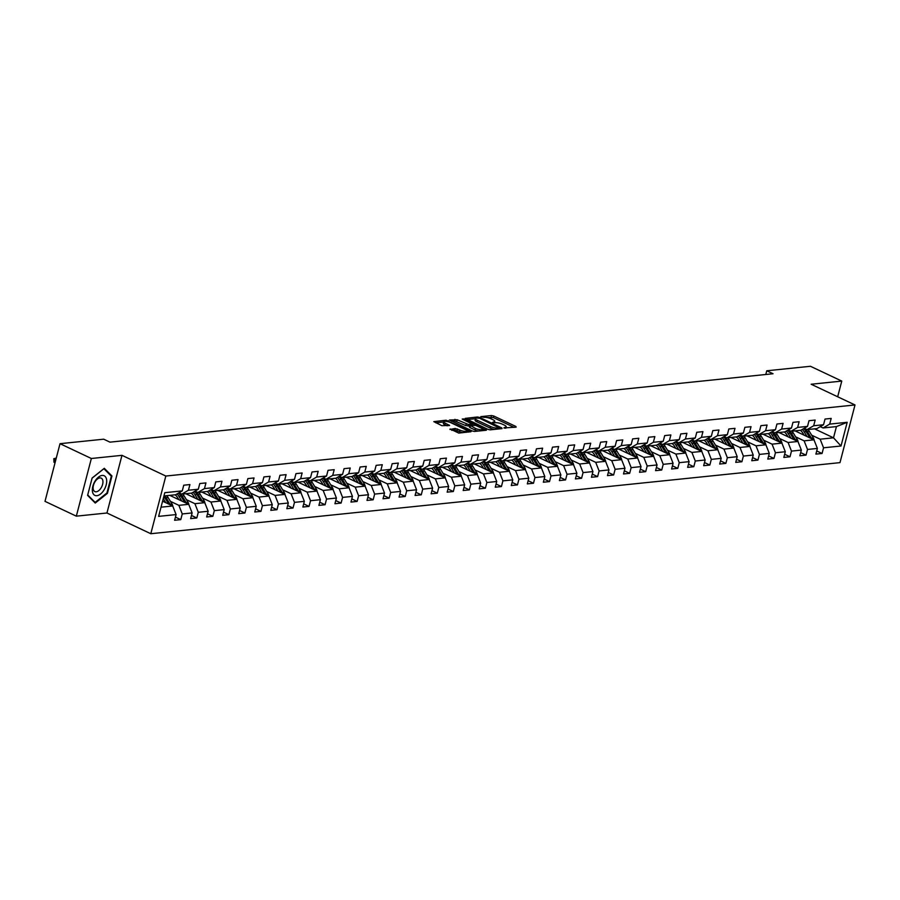 <?xml version="1.0" encoding="UTF-8"?>
<svg xmlns="http://www.w3.org/2000/svg" width="900" height="900" viewBox="0 0 900 900"><rect width="100%" height="100%" fill="white"/><g stroke="black" fill="none" stroke-linecap="round" stroke-linejoin="round"><path stroke-width="1.35" d="M503.843 427.928L516.127 427.162L515.903 426.476L493.762 416.014L491.524 415.541L480.803 416.644L483.919 417.319A5.242 1.395 14.6 0 1 491.074 418.838L492.919 419.715A5.242 1.395 14.6 0 1 494.775 421.369A5.242 1.395 14.6 0 1 493.627 421.909L492.401 422.527L495.349 422.719A5.242 1.395 14.6 0 1 502.515 424.249L504.36 425.115A5.242 1.395 14.6 0 1 506.216 426.769A5.242 1.395 14.6 0 1 505.069 427.309L503.843 427.928M450.101 428.974L458.775 433.08L471.037 431.685L446.074 420.221L433.822 421.627L441.9 425.689L449.595 425.464L445.286 423.191A4.388 1.17 14.6 0 1 443.745 421.808A4.388 1.17 14.6 0 1 446.299 421.402A4.388 1.17 14.6 0 1 450.686 422.64L465.266 429.525A4.388 1.17 14.6 0 1 466.808 430.909A4.388 1.17 14.6 0 1 464.254 431.314A4.388 1.17 14.6 0 1 459.866 430.076L455.197 428.456L449.978 429.469M121.972 455.332L91.35 458.494L60.019 443.689L45 501.356L76.331 516.161L106.954 513L150.806 533.722L165.825 476.044L121.972 455.332L106.954 513M837.675 396.776L841.77 381.082L811.148 384.244L855 404.955L165.825 476.044M841.77 381.082L810.439 366.277L766.766 370.789L765.799 374.49M60.019 443.689L103.703 439.189L109.969 442.147L773.033 373.748L766.766 370.789M487.912 429.368L490.151 429.84L502.054 428.614L501.829 427.928L479.689 417.465L477.45 416.993L465.188 418.387L487.912 429.368M486.36 430.234L474.457 431.46L472.219 430.976L449.505 420.007L457.2 419.782L468.416 424.507L472.151 423.99L462.218 419.062L463.635 418.916L486.36 430.234M150.806 533.722L839.981 462.634L855 404.955M175.433 517.106L180.776 519.626L182.261 513.945L192.127 512.921L190.643 518.614L196.808 517.972L198.292 512.291L208.159 511.267L206.674 516.96L212.839 516.319L214.324 510.637L224.19 509.614L222.705 515.306L228.881 514.665L230.355 508.984L240.221 507.96L238.736 513.653L244.912 513.011L246.386 507.33L256.252 506.306L254.779 511.999L260.944 511.358L262.418 505.676L272.284 504.652L270.81 510.345L276.975 509.704L278.449 504.022L288.315 502.999L286.841 508.691L293.006 508.05L294.491 502.369L304.346 501.345L302.873 507.037L309.037 506.396L310.522 500.715L320.389 499.691L318.904 505.384L325.069 504.743L326.554 499.061L336.42 498.037L334.935 503.73L341.1 503.089L342.585 497.407L352.451 496.384L350.966 502.076L357.131 501.435L358.616 495.754L368.483 494.73L366.998 500.423L373.162 499.781L374.647 494.1L384.514 493.076L383.029 498.769L389.194 498.127L390.679 492.446L400.545 491.423L399.06 497.115L405.225 496.474L406.71 490.793L416.576 489.769L415.091 495.461L421.256 494.82L422.741 489.139L432.608 488.115L431.123 493.808L437.287 493.166L438.772 487.485L448.639 486.461L447.154 492.154L453.319 491.512L454.804 485.831L464.67 484.808L463.185 490.5L469.361 489.859L470.835 484.178L480.701 483.154L479.216 488.846L485.392 488.205L486.866 482.524L496.733 481.5L495.259 487.192L501.424 486.551L502.897 480.87L512.764 479.846L511.29 485.539L517.455 484.897L518.929 479.216L528.795 478.192L527.321 483.885L533.486 483.244L534.96 477.562L544.826 476.539L543.352 482.231L549.517 481.59L551.002 475.909L560.869 474.885L559.384 480.577L565.549 479.936L567.034 474.255L576.9 473.231L575.415 478.924L581.58 478.282L583.065 472.601L592.931 471.577L591.446 477.27L597.611 476.629L599.096 470.947L608.962 469.924L607.477 475.616L613.643 474.975L615.127 469.294L624.994 468.27L623.509 473.963L629.674 473.321L631.159 467.64L641.025 466.616L639.54 472.309L645.705 471.668L647.19 465.986L657.056 464.963L655.571 470.655L661.736 470.014L663.221 464.332L673.087 463.309L671.602 469.001L677.768 468.36L679.252 462.679L689.119 461.655L687.634 467.348L693.799 466.706L695.284 461.025L705.15 460.001L703.665 465.694L709.83 465.053L711.315 459.371L721.181 458.348L719.696 464.04L725.873 463.399L727.346 457.718L737.212 456.694L735.739 462.386L741.904 461.745L743.377 456.064L753.244 455.04L751.77 460.733L757.935 460.091L759.409 454.41L769.275 453.386L767.801 459.079L773.966 458.438L775.44 452.756L785.306 451.733L783.832 457.425L789.998 456.784L791.482 451.103L801.337 450.079L799.864 455.771L806.029 455.13L807.514 449.449L817.38 448.425L815.895 454.118L822.06 453.476L823.545 447.795L841.016 445.995L847.181 422.303L836.438 426.589L823.072 427.961L820.271 426.645M180.776 519.626L174.611 520.267L176.096 514.575L158.625 516.375L164.801 492.683L182.273 490.882L183.746 485.201L189.911 484.56L188.438 490.252L198.304 489.229L199.778 483.548L205.942 482.906L204.469 488.599L214.335 487.575L215.809 481.894L221.974 481.252L220.5 486.945L230.366 485.921L231.84 480.24L238.016 479.599L236.531 485.291L246.398 484.267L247.871 478.586L254.047 477.945L252.562 483.637L262.429 482.614L263.914 476.933L270.079 476.291L268.594 481.984L278.46 480.96L279.945 475.279L286.11 474.637L284.625 480.33L294.491 479.306L295.976 473.625L302.141 472.984L300.656 478.676L310.522 477.652L312.007 471.971L318.173 471.33L316.688 477.022L326.554 475.999L328.039 470.317L334.204 469.676L332.719 475.369L342.585 474.345L344.07 468.664L350.235 468.022L348.75 473.715L358.616 472.691L360.101 467.01L366.266 466.369L364.781 472.061L374.647 471.037L376.132 465.356L382.298 464.715L380.812 470.407L390.679 469.384L392.164 463.702L398.329 463.061L396.844 468.754L406.71 467.73L408.195 462.049L414.36 461.407L412.886 467.1L422.741 466.076L424.226 460.395L430.391 459.754L428.918 465.446L438.784 464.423L440.257 458.741L446.423 458.1L444.949 463.793L454.815 462.769L456.289 457.088L462.454 456.446L460.98 462.139L470.846 461.115L472.32 455.434L478.496 454.793L477.011 460.485L486.877 459.461L488.351 453.78L494.527 453.139L493.043 458.831L502.909 457.808L504.394 452.126L510.559 451.485L509.074 457.178L518.94 456.154L520.425 450.473L526.59 449.831L525.105 455.524L534.971 454.5L536.456 448.819L542.621 448.178L541.136 453.87L551.002 452.846L552.488 447.165L558.653 446.524L557.168 452.216L567.034 451.192L568.519 445.511L574.684 444.87L573.199 450.562L583.065 449.539L584.55 443.858L590.715 443.216L589.23 448.909L599.096 447.885L600.581 442.204L606.746 441.562L605.261 447.255L615.127 446.231L616.613 440.55L622.778 439.909L621.293 445.601L631.159 444.577L632.644 438.896L638.809 438.255L637.324 443.947L647.19 442.924L648.675 437.243L654.84 436.601L653.355 442.294L663.221 441.27L664.706 435.589L670.871 434.947L669.398 440.64L679.264 439.616L680.738 433.935L686.903 433.294L685.429 438.986L695.295 437.963L696.769 432.281L702.934 431.64L701.46 437.332L711.326 436.309L712.8 430.627L718.965 429.986L717.491 435.679L727.357 434.655L728.831 428.974L735.008 428.332L733.523 434.025L743.389 433.001L744.874 427.32L751.039 426.679L749.554 432.371L759.42 431.348L760.905 425.666L767.07 425.025L765.585 430.718L775.451 429.694L776.936 424.012L783.101 423.371L781.616 429.064L791.482 428.04L792.967 422.359L799.133 421.718L797.648 427.41L807.514 426.386L808.999 420.705L815.164 420.064L813.679 425.756L823.545 424.733L825.03 419.051L831.195 418.41L829.71 424.103L847.181 422.303M169.763 495.36L188.741 504.326L178.875 505.339L170.415 501.345M178.999 492.795L181.8 494.111L191.666 493.099L198.304 489.229M178.875 505.339L182.261 513.945M188.741 504.326L192.127 512.921M188.438 490.252L181.8 494.111M185.794 493.706L204.773 502.673L194.906 503.685L186.446 499.691M195.03 491.141L197.831 492.457L207.697 491.445L214.335 487.575M194.906 503.685L198.292 512.291M204.773 502.673L208.159 511.267M204.469 488.599L197.831 492.457M201.825 492.053L220.804 501.019L210.938 502.031L202.477 498.037M211.061 489.488L213.862 490.804L223.729 489.791L230.366 485.921M210.938 502.031L214.324 510.637M220.804 501.019L224.19 509.614M220.5 486.945L213.862 490.804M217.856 490.399L236.835 499.365L226.969 500.377L218.509 496.384M227.093 487.834L229.894 489.15L239.76 488.137L246.398 484.267M226.969 500.377L230.355 508.984M236.835 499.365L240.221 507.96M236.531 485.291L229.894 489.15M233.899 488.745L252.866 497.711L243 498.724L234.54 494.73M243.124 486.18L245.925 487.496L255.791 486.484L262.429 482.614M243 498.724L246.386 507.33M252.866 497.711L256.252 506.306M252.562 483.637L245.925 487.496M249.93 487.091L268.898 496.058L259.031 497.07L250.571 493.076M259.155 484.526L261.956 485.843L271.822 484.83L278.46 480.96M259.031 497.07L262.418 505.676M268.898 496.058L272.284 504.652M268.594 481.984L261.956 485.843M265.961 485.438L284.929 494.404L275.062 495.416L266.602 491.423M275.186 482.873L277.988 484.189L287.854 483.176L294.491 479.306M275.062 495.416L278.449 504.022M284.929 494.404L288.315 502.999M284.625 480.33L277.988 484.189M281.993 483.784L300.96 492.75L291.094 493.762L282.634 489.769M291.218 481.219L294.019 482.535L303.885 481.522L310.522 477.652M291.094 493.762L294.491 502.369M300.96 492.75L304.346 501.345M300.656 478.676L294.019 482.535M298.024 482.13L316.991 491.096L307.125 492.109L298.665 488.115M307.249 479.565L310.05 480.881L319.916 479.869L326.554 475.999M307.125 492.109L310.522 500.715M316.991 491.096L320.389 499.691M316.688 477.022L310.05 480.881M314.055 480.476L333.022 489.442L323.156 490.455L314.696 486.461M323.28 477.911L326.081 479.228L335.947 478.215L342.585 474.345M323.156 490.455L326.554 499.061M333.022 489.442L336.42 498.037M332.719 475.369L326.081 479.228M330.086 478.822L349.054 487.789L339.199 488.801L330.728 484.808M339.311 476.257L342.113 477.574L351.979 476.561L358.616 472.691M339.199 488.801L342.585 497.407M349.054 487.789L352.451 496.384M348.75 473.715L342.113 477.574M346.118 477.169L365.096 486.135L355.23 487.147L346.759 483.154M355.343 474.604L358.144 475.92L368.01 474.907L374.647 471.037M355.23 487.147L358.616 495.754M365.096 486.135L368.483 494.73M364.781 472.061L358.144 475.92M362.149 475.515L381.127 484.481L371.261 485.494L362.79 481.5M371.374 472.95L374.186 474.266L384.041 473.254L390.679 469.384M371.261 485.494L374.647 494.1M381.127 484.481L384.514 493.076M380.812 470.407L374.186 474.266M378.18 473.861L397.159 482.827L387.293 483.84L378.832 479.846M387.405 471.296L390.218 472.613L400.084 471.6L406.71 467.73M387.293 483.84L390.679 492.446M397.159 482.827L400.545 491.423M396.844 468.754L390.218 472.613M394.211 472.207L413.19 481.174L403.324 482.186L394.864 478.192M403.447 469.642L406.249 470.959L416.115 469.946L422.741 466.076M403.324 482.186L406.71 490.793M413.19 481.174L416.576 489.769M412.886 467.1L406.249 470.959M410.243 470.554L429.221 479.52L419.355 480.532L410.895 476.539M419.479 467.989L422.28 469.305L432.146 468.293L438.784 464.423M419.355 480.532L422.741 489.139M429.221 479.52L432.608 488.115M428.918 465.446L422.28 469.305M426.274 468.9L445.252 477.866L435.386 478.879L426.926 474.885M435.51 466.335L438.311 467.651L448.178 466.639L454.815 462.769M435.386 478.879L438.772 487.485M445.252 477.866L448.639 486.461M444.949 463.793L438.311 467.651M442.305 467.246L461.284 476.213L451.418 477.225L442.957 473.231M451.541 464.681L454.343 465.998L464.209 464.985L470.846 461.115M451.418 477.225L454.804 485.831M461.284 476.213L464.67 484.808M460.98 462.139L454.343 465.998M458.336 465.593L477.315 474.559L467.449 475.571L458.989 471.577M467.572 463.027L470.374 464.344L480.24 463.331L486.877 459.461M467.449 475.571L470.835 484.178M477.315 474.559L480.701 483.154M477.011 460.485L470.374 464.344M474.379 463.939L493.346 472.905L483.48 473.918L475.02 469.924M483.604 461.374L486.405 462.69L496.271 461.678L502.909 457.808M483.48 473.918L486.866 482.524M493.346 472.905L496.733 481.5M493.043 458.831L486.405 462.69M490.41 462.285L509.377 471.251L499.511 472.264L491.051 468.27M499.635 459.72L502.436 461.036L512.303 460.024L518.94 456.154M499.511 472.264L502.897 480.87M509.377 471.251L512.764 479.846M509.074 457.178L502.436 461.036M506.441 460.631L525.409 469.598L515.543 470.61L507.082 466.616M515.666 458.066L518.467 459.382L528.334 458.37L534.971 454.5M515.543 470.61L518.929 479.216M525.409 469.598L528.795 478.192M525.105 455.524L518.467 459.382M522.472 458.978L541.44 467.944L531.574 468.956L523.114 464.963M531.697 456.412L534.499 457.729L544.365 456.716L551.002 452.846M531.574 468.956L534.96 477.562M541.44 467.944L544.826 476.539M541.136 453.87L534.499 457.729M538.504 457.324L557.471 466.29L547.605 467.303L539.145 463.309M547.729 454.759L550.53 456.075L560.396 455.062L567.034 451.192M547.605 467.303L551.002 475.909M557.471 466.29L560.869 474.885M557.168 452.216L550.53 456.075M554.535 455.67L573.502 464.636L563.636 465.649L555.176 461.655M563.76 453.105L566.561 454.421L576.428 453.409L583.065 449.539M563.636 465.649L567.034 474.255M573.502 464.636L576.9 473.231M573.199 450.562L566.561 454.421M570.566 454.016L589.534 462.983L579.679 463.995L571.207 460.001M579.791 451.451L582.592 452.767L592.459 451.755L599.096 447.885M579.679 463.995L583.065 472.601M589.534 462.983L592.931 471.577M589.23 448.909L582.592 452.767M586.597 452.363L605.576 461.329L595.71 462.341L587.239 458.348M595.822 449.798L598.624 451.114L608.49 450.101L615.127 446.231M595.71 462.341L599.096 470.947M605.576 461.329L608.962 469.924M605.261 447.255L598.624 451.114M602.629 450.709L621.607 459.675L611.741 460.688L603.27 456.694M611.854 448.144L614.655 449.46L624.521 448.447L631.159 444.577M611.741 460.688L615.127 469.294M621.607 459.675L624.994 468.27M621.293 445.601L614.655 449.46M618.66 449.055L637.639 458.021L627.773 459.034L619.312 455.04M627.885 446.49L630.697 447.806L640.564 446.794L647.19 442.924M627.773 459.034L631.159 467.64M637.639 458.021L641.025 466.616M637.324 443.947L630.697 447.806M634.691 447.401L653.67 456.368L643.804 457.38L635.344 453.386M643.928 444.836L646.729 446.152L656.595 445.14L663.221 441.27M643.804 457.38L647.19 465.986M653.67 456.368L657.056 464.963M653.355 442.294L646.729 446.152M650.722 445.748L669.701 454.714L659.835 455.726L651.375 451.733M659.959 443.183L662.76 444.499L672.626 443.486L679.264 439.616M659.835 455.726L663.221 464.332M669.701 454.714L673.087 463.309M669.398 440.64L662.76 444.499M666.754 444.094L685.732 453.06L675.866 454.072L667.406 450.079M675.99 441.529L678.791 442.845L688.658 441.832L695.295 437.963M675.866 454.072L679.252 462.679M685.732 453.06L689.119 461.655M685.429 438.986L678.791 442.845M682.785 442.44L701.764 451.406L691.898 452.419L683.438 448.425M692.021 439.875L694.822 441.191L704.689 440.179L711.326 436.309M691.898 452.419L695.284 461.025M701.764 451.406L705.15 460.001M701.46 437.332L694.822 441.191M698.816 440.786L717.795 449.752L707.929 450.765L699.469 446.771M708.053 438.221L710.854 439.537L720.72 438.525L727.357 434.655M707.929 450.765L711.315 459.371M717.795 449.752L721.181 458.348M717.491 435.679L710.854 439.537M714.859 439.132L733.826 448.099L723.96 449.111L715.5 445.118M724.084 436.567L726.885 437.884L736.751 436.871L743.389 433.001M723.96 449.111L727.346 457.718M733.826 448.099L737.212 456.694M733.523 434.025L726.885 437.884M730.89 437.479L749.857 446.445L739.991 447.457L731.531 443.464M740.115 434.914L742.916 436.23L752.783 435.218L759.42 431.348M739.991 447.457L743.377 456.064M749.857 446.445L753.244 455.04M749.554 432.371L742.916 436.23M746.921 435.825L765.889 444.791L756.023 445.804L747.562 441.81M756.146 433.26L758.947 434.576L768.814 433.564L775.451 429.694M756.023 445.804L759.409 454.41M765.889 444.791L769.275 453.386M765.585 430.718L758.947 434.576M762.952 434.171L781.92 443.137L772.054 444.15L763.594 440.156M772.178 431.606L774.979 432.923L784.845 431.91L791.482 428.04M772.054 444.15L775.44 452.756M781.92 443.137L785.306 451.733M781.616 429.064L774.979 432.923M778.984 432.517L797.951 441.484L788.085 442.496L779.625 438.502M788.209 429.952L791.01 431.269L800.876 430.256L807.514 426.386M788.085 442.496L791.482 451.103M797.951 441.484L801.337 450.079M797.648 427.41L791.01 431.269M795.015 430.864L813.982 439.83L804.116 440.843L795.656 436.849M804.24 428.299L807.041 429.615L816.908 428.603L823.545 424.733M804.116 440.843L807.514 449.449M813.982 439.83L817.38 448.425M813.679 425.756L807.041 429.615M814.534 428.85L833.512 437.816L820.148 439.189L811.688 435.195M820.148 439.189L823.545 447.795M836.438 426.589L833.512 437.816L841.016 445.995M829.71 424.103L823.072 427.961M91.35 458.494L76.331 516.161M161.021 507.184L172.71 505.98L162.585 501.188M182.273 490.882L175.635 494.752L163.946 495.956M172.71 505.98L176.096 514.575M816.716 450.956L822.06 453.476M800.685 452.61L806.029 455.13M784.654 454.264L789.998 456.784M768.623 455.918L773.966 458.438M752.591 457.571L757.935 460.091M736.56 459.225L741.904 461.745M720.529 460.879L725.873 463.399M704.498 462.532L709.83 465.053M688.455 464.186L693.799 466.706M672.424 465.84L677.768 468.36M656.393 467.494L661.736 470.014M640.361 469.147L645.705 471.668M624.33 470.801L629.674 473.321M608.299 472.455L613.643 474.975M592.268 474.109L597.611 476.629M576.236 475.762L581.58 478.282M560.205 477.416L565.549 479.936M544.174 479.07L549.517 481.59M528.142 480.724L533.486 483.244M512.111 482.377L517.455 484.897M496.08 484.031L501.424 486.551M480.049 485.685L485.392 488.205M464.017 487.339L469.361 489.859M447.986 488.993L453.319 491.512M431.944 490.646L437.287 493.166M415.912 492.3L421.256 494.82M399.881 493.954L405.225 496.474M383.85 495.608L389.194 498.127M367.819 497.261L373.162 499.781M351.787 498.915L357.131 501.435M335.756 500.569L341.1 503.089M319.725 502.223L325.069 504.743M303.694 503.876L309.037 506.396M287.662 505.53L293.006 508.05M271.631 507.184L276.975 509.704M255.6 508.838L260.944 511.358M239.569 510.491L244.912 513.011M223.537 512.145L228.881 514.665M207.506 513.799L212.839 516.319M191.464 515.452L196.808 517.972M87.593 495.382L95.242 503.044L107.426 493.346L111.949 475.976L104.288 468.315L92.115 478.024L87.593 495.382M110.407 475.245L111.949 475.976M106.83 493.065L107.426 493.346M514.091 427.365L493.358 417.577L486.9 417.532M475.425 418.714L467.179 419.569M500.017 428.816L499.286 428.479M499.219 427.916L479.632 418.252L476.606 418.072A5.242 1.395 14.6 0 0 475.459 418.601A5.242 1.395 14.6 0 0 477.304 420.266L490.59 426.532A5.242 1.395 14.6 0 0 497.756 428.062L499.219 427.916L498.949 428.929M475.459 418.601L475.054 420.165A5.242 1.395 14.6 0 0 476.899 421.819L477.304 420.266M494.37 429.401A5.242 1.395 14.6 0 1 490.185 428.096L476.899 421.819M451.485 421.189L454.545 420.874L454.961 419.31M469.676 425.891L465.772 425.588L454.545 420.874M471.983 424.609L472.894 425.036M482.366 429.514L484.335 430.436M475.493 428.434A4.388 1.17 14.6 0 0 479.88 429.66A4.388 1.17 14.6 0 0 482.434 429.255A4.388 1.17 14.6 0 0 480.892 427.871L475.751 425.452L470.137 425.317L475.493 428.434L475.088 429.986A4.388 1.17 14.6 0 0 478.406 431.055M469.733 426.881L469.946 427.567L470.351 426.004M475.088 429.986L469.946 427.567M462.668 432.675A4.388 1.17 14.6 0 1 459.461 431.64L454.793 430.009L451.733 430.324M443.745 421.808L443.34 423.371A4.388 1.17 14.6 0 0 444.881 424.755L445.286 423.191M447.199 425.846L444.881 424.755M443.7 421.988L435.803 422.809M468.641 432.056L466.74 431.156M814.084 440.066A4.433 3.476 -95.9 0 0 813.352 437.906L809.314 431.314A12.78 10.046 -95.9 0 0 808.009 429.525M807.064 436.556L804.184 431.843A12.78 10.046 -95.9 0 0 802.294 429.435M804.094 435.15L802.845 433.114A10.609 8.336 -95.9 0 0 800.347 430.312M811.732 438.761A4.433 3.476 -95.9 0 0 811.395 438.109L807.367 431.516A12.78 10.046 -95.9 0 0 804.994 428.647M803.621 428.659A12.78 10.046 84.1 0 1 806.13 431.64L809.977 437.929M96.874 495.697A10.856 6.064 115.3 0 0 106.2 484.875A10.856 6.064 115.3 0 0 102.15 475.436A10.856 6.064 115.3 0 0 92.835 486.248A10.856 6.064 115.3 0 0 96.874 495.697M96.221 491.794A7.436 4.151 115.3 0 0 102.251 485.516A7.436 4.151 115.3 0 0 101.205 478.136A7.436 4.151 115.3 0 0 99.844 477.923A7.436 4.151 115.3 0 0 93.814 484.2A7.436 4.151 115.3 0 0 94.86 491.58A7.436 4.151 115.3 0 0 96.221 491.794M92.104 478.136L103.894 468.731L111.319 476.156L106.931 492.986L95.13 502.391L87.716 494.966L92.104 478.136M94.095 501.896L95.13 502.391M798.053 441.72A4.433 3.476 -95.9 0 0 797.321 439.56L793.283 432.968A12.78 10.046 -95.9 0 0 791.977 431.179M791.033 438.21L788.153 433.496A12.78 10.046 -95.9 0 0 786.262 431.089M788.062 436.804L786.814 434.767A10.609 8.336 -95.9 0 0 784.316 431.966M795.701 440.415A4.433 3.476 -95.9 0 0 795.364 439.762L791.336 433.17A12.78 10.046 -95.9 0 0 788.962 430.301M787.59 430.312A12.78 10.046 84.1 0 1 790.099 433.294L793.946 439.582M782.021 443.374A4.433 3.476 -95.9 0 0 781.29 441.214L777.251 434.621A12.78 10.046 -95.9 0 0 775.946 432.832M775.001 439.864L772.121 435.15A12.78 10.046 -95.9 0 0 770.231 432.743M772.031 438.457L770.783 436.421A10.609 8.336 -95.9 0 0 768.285 433.62M779.67 442.069A4.433 3.476 -95.9 0 0 779.332 441.416L775.305 434.824A12.78 10.046 -95.9 0 0 772.931 431.955M771.559 431.966A12.78 10.046 84.1 0 1 774.067 434.947L777.915 441.236M765.99 445.027A4.433 3.476 -95.9 0 0 765.259 442.868L761.22 436.275A12.78 10.046 -95.9 0 0 759.915 434.486M758.97 441.517L756.079 436.804A12.78 10.046 -95.9 0 0 754.2 434.396M756 440.111L754.751 438.075A10.609 8.336 -95.9 0 0 752.254 435.274M763.639 443.723A4.433 3.476 -95.9 0 0 763.301 443.07L759.274 436.478A12.78 10.046 -95.9 0 0 756.9 433.609M755.528 433.62A12.78 10.046 84.1 0 1 758.036 436.601L761.884 442.89M749.959 446.681A4.433 3.476 -95.9 0 0 749.227 444.521L745.189 437.929A12.78 10.046 -95.9 0 0 743.884 436.14M742.928 443.171L740.048 438.457A12.78 10.046 -95.9 0 0 738.158 436.05M739.957 441.765L738.72 439.729A10.609 8.336 -95.9 0 0 736.222 436.928M747.607 445.376A4.433 3.476 -95.9 0 0 747.27 444.724L743.242 438.131A12.78 10.046 -95.9 0 0 740.869 435.262M739.496 435.274A12.78 10.046 84.1 0 1 742.005 438.255L745.852 444.544M733.916 448.335A4.433 3.476 -95.9 0 0 733.185 446.175L729.158 439.582A12.78 10.046 -95.9 0 0 727.852 437.794M726.896 444.825L724.016 440.111A12.78 10.046 -95.9 0 0 722.126 437.704M723.926 443.419L722.689 441.382A10.609 8.336 -95.9 0 0 720.191 438.581M731.576 447.03A4.433 3.476 -95.9 0 0 731.239 446.377L727.211 439.785A12.78 10.046 -95.9 0 0 724.826 436.916M723.465 436.928A12.78 10.046 84.1 0 1 725.974 439.909L729.821 446.197M717.885 449.989A4.433 3.476 -95.9 0 0 717.154 447.829L713.126 441.236A12.78 10.046 -95.9 0 0 711.821 439.447M710.865 446.479L707.985 441.765A12.78 10.046 -95.9 0 0 706.095 439.358M707.895 445.072L706.658 443.036A10.609 8.336 -95.9 0 0 704.16 440.235M715.545 448.684A4.433 3.476 -95.9 0 0 715.207 448.031L711.169 441.439A12.78 10.046 -95.9 0 0 708.795 438.57M707.434 438.581A12.78 10.046 84.1 0 1 709.942 441.562L713.79 447.851M701.854 451.642A4.433 3.476 -95.9 0 0 701.123 449.483L697.095 442.89A12.78 10.046 -95.9 0 0 695.79 441.101M694.834 448.132L691.954 443.419A12.78 10.046 -95.9 0 0 690.064 441.011M691.864 446.726L690.626 444.69A10.609 8.336 -95.9 0 0 688.129 441.889M699.514 450.338A4.433 3.476 -95.9 0 0 699.176 449.685L695.137 443.093A12.78 10.046 -95.9 0 0 692.764 440.224M691.391 440.235A12.78 10.046 84.1 0 1 693.911 443.216L697.759 449.505M685.822 453.296A4.433 3.476 -95.9 0 0 685.091 451.136L681.064 444.544A12.78 10.046 -95.9 0 0 679.748 442.755M678.803 449.786L675.923 445.072A12.78 10.046 -95.9 0 0 674.033 442.665M675.832 448.38L674.584 446.344A10.609 8.336 -95.9 0 0 672.097 443.543M683.471 451.991A4.433 3.476 -95.9 0 0 683.145 451.339L679.106 444.746A12.78 10.046 -95.9 0 0 676.732 441.877M675.36 441.889A12.78 10.046 84.1 0 1 677.88 444.87L681.727 451.159M669.791 454.95A4.433 3.476 -95.9 0 0 669.06 452.79L665.033 446.197A12.78 10.046 -95.9 0 0 663.716 444.409M662.771 451.44L659.891 446.726A12.78 10.046 -95.9 0 0 658.001 444.319M659.801 450.034L658.553 447.998A10.609 8.336 -95.9 0 0 656.066 445.196M667.44 453.645A4.433 3.476 -95.9 0 0 667.114 452.993L663.075 446.4A12.78 10.046 -95.9 0 0 660.701 443.531M659.329 443.543A12.78 10.046 84.1 0 1 661.849 446.524L665.696 452.812M653.76 456.604A4.433 3.476 -95.9 0 0 653.029 454.444L649.001 447.851A12.78 10.046 -95.9 0 0 647.685 446.062M646.74 453.094L643.86 448.38A12.78 10.046 -95.9 0 0 641.97 445.973M643.77 451.688L642.521 449.651A10.609 8.336 -95.9 0 0 640.035 446.85M651.409 455.299A4.433 3.476 -95.9 0 0 651.082 454.646L647.044 448.054A12.78 10.046 -95.9 0 0 644.67 445.185M643.298 445.196A12.78 10.046 84.1 0 1 645.817 448.178L649.654 454.466M637.729 458.257A4.433 3.476 -95.9 0 0 636.998 456.098L632.97 449.505A12.78 10.046 -95.9 0 0 631.654 447.716M630.709 454.748L627.829 450.034A12.78 10.046 -95.9 0 0 625.939 447.626M627.739 453.341L626.49 451.305A10.609 8.336 -95.9 0 0 624.004 448.504M635.377 456.952A4.433 3.476 -95.9 0 0 635.04 456.3L631.012 449.707A12.78 10.046 -95.9 0 0 628.639 446.839M627.266 446.85A12.78 10.046 84.1 0 1 629.786 449.831L633.623 456.12M621.697 459.911A4.433 3.476 -95.9 0 0 620.966 457.751L616.939 451.159A12.78 10.046 -95.9 0 0 615.623 449.37M614.678 456.401L611.798 451.688A12.78 10.046 -95.9 0 0 609.908 449.28M611.707 454.995L610.459 452.959A10.609 8.336 -95.9 0 0 607.972 450.157M619.346 458.606A4.433 3.476 -95.9 0 0 619.009 457.954L614.981 451.361A12.78 10.046 -95.9 0 0 612.607 448.493M611.235 448.504A12.78 10.046 84.1 0 1 613.744 451.485L617.591 457.774M605.666 461.565A4.433 3.476 -95.9 0 0 604.935 459.405L600.908 452.812A12.78 10.046 -95.9 0 0 599.591 451.024M598.646 458.055L595.766 453.341A12.78 10.046 -95.9 0 0 593.876 450.934M595.676 456.649L594.428 454.613A10.609 8.336 -95.9 0 0 591.941 451.811M603.315 460.26A4.433 3.476 -95.9 0 0 602.977 459.608L598.95 453.015A12.78 10.046 -95.9 0 0 596.576 450.146M595.204 450.157A12.78 10.046 84.1 0 1 597.712 453.139L601.56 459.428M589.635 463.219A4.433 3.476 -95.9 0 0 588.904 461.059L584.876 454.466A12.78 10.046 -95.9 0 0 583.56 452.678M582.615 459.709L579.735 454.995A12.78 10.046 -95.9 0 0 577.845 452.588M579.645 458.303L578.396 456.266A10.609 8.336 -95.9 0 0 575.91 453.465M587.284 461.914A4.433 3.476 -95.9 0 0 586.946 461.261L582.919 454.669A12.78 10.046 -95.9 0 0 580.545 451.8M579.173 451.811A12.78 10.046 84.1 0 1 581.681 454.793L585.529 461.081M573.604 464.873A4.433 3.476 -95.9 0 0 572.873 462.713L568.834 456.12A12.78 10.046 -95.9 0 0 567.529 454.331M566.584 461.363L563.704 456.649A12.78 10.046 -95.9 0 0 561.814 454.241M563.614 459.956L562.365 457.92A10.609 8.336 -95.9 0 0 559.868 455.119M571.252 463.567A4.433 3.476 -95.9 0 0 570.915 462.915L566.887 456.322A12.78 10.046 -95.9 0 0 564.514 453.454M563.141 453.465A12.78 10.046 84.1 0 1 565.65 456.446L569.498 462.735M557.572 466.526A4.433 3.476 -95.9 0 0 556.841 464.366L552.803 457.774A12.78 10.046 -95.9 0 0 551.498 455.985M550.553 463.016L547.673 458.303A12.78 10.046 -95.9 0 0 545.783 455.895M547.582 461.61L546.334 459.574A10.609 8.336 -95.9 0 0 543.836 456.772M555.221 465.221A4.433 3.476 -95.9 0 0 554.884 464.569L550.856 457.976A12.78 10.046 -95.9 0 0 548.483 455.108M547.11 455.119A12.78 10.046 84.1 0 1 549.619 458.1L553.466 464.389M541.541 468.18A4.433 3.476 -95.9 0 0 540.81 466.02L536.771 459.428A12.78 10.046 -95.9 0 0 535.466 457.639M534.521 464.67L531.641 459.956A12.78 10.046 -95.9 0 0 529.751 457.549M531.551 463.264L530.303 461.228A10.609 8.336 -95.9 0 0 527.805 458.426M539.19 466.875A4.433 3.476 -95.9 0 0 538.852 466.223L534.825 459.63A12.78 10.046 -95.9 0 0 532.451 456.761M531.079 456.772A12.78 10.046 84.1 0 1 533.587 459.754L537.435 466.043M525.51 469.834A4.433 3.476 -95.9 0 0 524.779 467.674L520.74 461.081A12.78 10.046 -95.9 0 0 519.435 459.293M518.49 466.324L515.599 461.61A12.78 10.046 -95.9 0 0 513.72 459.202M515.52 464.918L514.271 462.881A10.609 8.336 -95.9 0 0 511.774 460.08M523.159 468.529A4.433 3.476 -95.9 0 0 522.821 467.876L518.794 461.284A12.78 10.046 -95.9 0 0 516.42 458.415M515.048 458.426A12.78 10.046 84.1 0 1 517.556 461.407L521.404 467.696M509.479 471.488A4.433 3.476 -95.9 0 0 508.748 469.327L504.709 462.735A12.78 10.046 -95.9 0 0 503.404 460.946M502.447 467.978L499.567 463.264A12.78 10.046 -95.9 0 0 497.678 460.856M499.489 466.571L498.24 464.535A10.609 8.336 -95.9 0 0 495.743 461.734M507.127 470.183A4.433 3.476 -95.9 0 0 506.79 469.53L502.762 462.938A12.78 10.046 -95.9 0 0 500.389 460.069M499.016 460.08A12.78 10.046 84.1 0 1 501.525 463.061L505.373 469.35M493.436 473.141A4.433 3.476 -95.9 0 0 492.705 470.981L488.678 464.389A12.78 10.046 -95.9 0 0 487.373 462.6M486.416 469.631L483.536 464.918A12.78 10.046 -95.9 0 0 481.646 462.51M483.446 468.225L482.209 466.189A10.609 8.336 -95.9 0 0 479.711 463.387M491.096 471.836A4.433 3.476 -95.9 0 0 490.759 471.184L486.731 464.591A12.78 10.046 -95.9 0 0 484.346 461.723M482.985 461.734A12.78 10.046 84.1 0 1 485.494 464.715L489.341 471.004M477.405 474.795A4.433 3.476 -95.9 0 0 476.674 472.635L472.646 466.043A12.78 10.046 -95.9 0 0 471.341 464.254M470.385 471.285L467.505 466.571A12.78 10.046 -95.9 0 0 465.615 464.164M467.415 469.879L466.178 467.843A10.609 8.336 -95.9 0 0 463.68 465.041M475.065 473.49A4.433 3.476 -95.9 0 0 474.728 472.838L470.689 466.245A12.78 10.046 -95.9 0 0 468.315 463.376M466.954 463.387A12.78 10.046 84.1 0 1 469.463 466.369L473.31 472.657M461.374 476.449A4.433 3.476 -95.9 0 0 460.642 474.289L456.615 467.696A12.78 10.046 -95.9 0 0 455.31 465.907M454.354 472.939L451.474 468.225A12.78 10.046 -95.9 0 0 449.584 465.817M451.384 471.532L450.146 469.496A10.609 8.336 -95.9 0 0 447.649 466.695M459.034 475.144A4.433 3.476 -95.9 0 0 458.696 474.491L454.657 467.899A12.78 10.046 -95.9 0 0 452.284 465.03M450.923 465.041A12.78 10.046 84.1 0 1 453.431 468.022L457.279 474.311M445.343 478.103A4.433 3.476 -95.9 0 0 444.611 475.942L440.584 469.35A12.78 10.046 -95.9 0 0 439.279 467.561M438.322 474.593L435.442 469.879A12.78 10.046 -95.9 0 0 433.553 467.471M435.353 473.186L434.115 471.15A10.609 8.336 -95.9 0 0 431.618 468.349M442.991 476.798A4.433 3.476 -95.9 0 0 442.665 476.145L438.626 469.553A12.78 10.046 -95.9 0 0 436.252 466.684M434.88 466.695A12.78 10.046 84.1 0 1 437.4 469.676L441.248 475.965M429.311 479.756A4.433 3.476 -95.9 0 0 428.58 477.596L424.553 471.004A12.78 10.046 -95.9 0 0 423.236 469.215M422.291 476.246L419.411 471.532A12.78 10.046 -95.9 0 0 417.521 469.125M419.321 474.84L418.072 472.804A10.609 8.336 -95.9 0 0 415.586 470.002M426.96 478.451A4.433 3.476 -95.9 0 0 426.634 477.799L422.595 471.206A12.78 10.046 -95.9 0 0 420.221 468.338M418.849 468.349A12.78 10.046 84.1 0 1 421.369 471.33L425.216 477.619M413.28 481.41A4.433 3.476 -95.9 0 0 412.549 479.25L408.521 472.657A12.78 10.046 -95.9 0 0 407.205 470.869M406.26 477.9L403.38 473.186A12.78 10.046 -95.9 0 0 401.49 470.779M403.29 476.494L402.041 474.457A10.609 8.336 -95.9 0 0 399.555 471.656M410.929 480.105A4.433 3.476 -95.9 0 0 410.603 479.452L406.564 472.86A12.78 10.046 -95.9 0 0 404.19 469.991M402.817 470.002A12.78 10.046 84.1 0 1 405.338 472.984L409.174 479.272M397.249 483.064A4.433 3.476 -95.9 0 0 396.517 480.904L392.49 474.311A12.78 10.046 -95.9 0 0 391.174 472.522M390.229 479.554L387.349 474.84A12.78 10.046 -95.9 0 0 385.459 472.433M387.259 478.147L386.01 476.111A10.609 8.336 -95.9 0 0 383.524 473.31M394.897 481.759A4.433 3.476 -95.9 0 0 394.571 481.106L390.532 474.514A12.78 10.046 -95.9 0 0 388.159 471.645M386.786 471.656A12.78 10.046 84.1 0 1 389.306 474.637L393.142 480.926M381.218 484.718A4.433 3.476 -95.9 0 0 380.486 482.558L376.459 475.965A12.78 10.046 -95.9 0 0 375.142 474.176M374.197 481.207L371.317 476.494A12.78 10.046 -95.9 0 0 369.428 474.086M371.228 479.801L369.979 477.765A10.609 8.336 -95.9 0 0 367.493 474.964M378.866 483.412A4.433 3.476 -95.9 0 0 378.529 482.76L374.501 476.168A12.78 10.046 -95.9 0 0 372.127 473.299M370.755 473.31A12.78 10.046 84.1 0 1 373.264 476.291L377.111 482.58M365.186 486.371A4.433 3.476 -95.9 0 0 364.455 484.211L360.428 477.619A12.78 10.046 -95.9 0 0 359.111 475.83M358.166 482.861L355.286 478.147A12.78 10.046 -95.9 0 0 353.396 475.74M355.196 481.455L353.947 479.419A10.609 8.336 -95.9 0 0 351.461 476.618M362.835 485.066A4.433 3.476 -95.9 0 0 362.498 484.414L358.47 477.821A12.78 10.046 -95.9 0 0 356.096 474.952M354.724 474.964A12.78 10.046 84.1 0 1 357.233 477.945L361.08 484.234M349.155 488.025A4.433 3.476 -95.9 0 0 348.424 485.865L344.396 479.272A12.78 10.046 -95.9 0 0 343.08 477.484M342.135 484.515L339.255 479.801A12.78 10.046 -95.9 0 0 337.365 477.394M339.165 483.109L337.916 481.072A10.609 8.336 -95.9 0 0 335.43 478.271M346.804 486.72A4.433 3.476 -95.9 0 0 346.466 486.067L342.439 479.475A12.78 10.046 -95.9 0 0 340.065 476.606M338.692 476.618A12.78 10.046 84.1 0 1 341.201 479.599L345.049 485.887M333.124 489.679A4.433 3.476 -95.9 0 0 332.392 487.519L328.354 480.926A12.78 10.046 -95.9 0 0 327.049 479.137M326.104 486.169L323.224 481.455A12.78 10.046 -95.9 0 0 321.334 479.048M323.134 484.762L321.885 482.726A10.609 8.336 -95.9 0 0 319.399 479.925M330.772 488.374A4.433 3.476 -95.9 0 0 330.435 487.721L326.407 481.129A12.78 10.046 -95.9 0 0 324.034 478.26M322.661 478.271A12.78 10.046 84.1 0 1 325.17 481.252L329.017 487.541M317.093 491.332A4.433 3.476 -95.9 0 0 316.361 489.173L312.322 482.58A12.78 10.046 -95.9 0 0 311.017 480.791M310.072 487.822L307.192 483.109A12.78 10.046 -95.9 0 0 305.303 480.701M307.103 486.416L305.854 484.38A10.609 8.336 -95.9 0 0 303.356 481.579M314.741 490.027A4.433 3.476 -95.9 0 0 314.404 489.375L310.376 482.782A12.78 10.046 -95.9 0 0 308.002 479.914M306.63 479.925A12.78 10.046 84.1 0 1 309.139 482.906L312.986 489.195M301.061 492.986A4.433 3.476 -95.9 0 0 300.33 490.826L296.291 484.234A12.78 10.046 -95.9 0 0 294.986 482.445M294.041 489.476L291.161 484.762A12.78 10.046 -95.9 0 0 289.271 482.355M291.071 488.07L289.822 486.034A10.609 8.336 -95.9 0 0 287.325 483.233M298.71 491.681A4.433 3.476 -95.9 0 0 298.373 491.029L294.345 484.436A12.78 10.046 -95.9 0 0 291.971 481.567M290.599 481.579A12.78 10.046 84.1 0 1 293.108 484.56L296.955 490.849M285.03 494.64A4.433 3.476 -95.9 0 0 284.299 492.48L280.26 485.887A12.78 10.046 -95.9 0 0 278.955 484.099M278.01 491.13L275.13 486.416A12.78 10.046 -95.9 0 0 273.24 484.009M275.04 489.724L273.791 487.688A10.609 8.336 -95.9 0 0 271.294 484.886M282.679 493.335A4.433 3.476 -95.9 0 0 282.341 492.683L278.314 486.09A12.78 10.046 -95.9 0 0 275.94 483.221M274.567 483.233A12.78 10.046 84.1 0 1 277.076 486.214L280.924 492.502M268.999 496.294A4.433 3.476 -95.9 0 0 268.267 494.134L264.229 487.541A12.78 10.046 -95.9 0 0 262.924 485.752M261.968 492.784L259.088 488.07A12.78 10.046 -95.9 0 0 257.209 485.662M259.009 491.377L257.76 489.341A10.609 8.336 -95.9 0 0 255.263 486.54M266.648 494.989A4.433 3.476 -95.9 0 0 266.31 494.336L262.282 487.744A12.78 10.046 -95.9 0 0 259.909 484.875M258.536 484.886A12.78 10.046 84.1 0 1 261.045 487.868L264.892 494.156M252.956 497.947A4.433 3.476 -95.9 0 0 252.225 495.787L248.197 489.195A12.78 10.046 -95.9 0 0 246.893 487.406M245.936 494.438L243.056 489.724A12.78 10.046 -95.9 0 0 241.166 487.316M242.966 493.031L241.729 490.995A10.609 8.336 -95.9 0 0 239.231 488.194M250.616 496.642A4.433 3.476 -95.9 0 0 250.279 495.99L246.251 489.397A12.78 10.046 -95.9 0 0 243.866 486.529M242.505 486.54A12.78 10.046 84.1 0 1 245.014 489.521L248.861 495.81M236.925 499.601A4.433 3.476 -95.9 0 0 236.194 497.441L232.166 490.849A12.78 10.046 -95.9 0 0 230.861 489.06M229.905 496.091L227.025 491.377A12.78 10.046 -95.9 0 0 225.135 488.97M226.935 494.685L225.697 492.649A10.609 8.336 -95.9 0 0 223.2 489.848M234.585 498.296A4.433 3.476 -95.9 0 0 234.248 497.644L230.22 491.051A12.78 10.046 -95.9 0 0 227.835 488.183M226.474 488.194A12.78 10.046 84.1 0 1 228.982 491.175L232.83 497.464M220.894 501.255A4.433 3.476 -95.9 0 0 220.162 499.095L216.135 492.502A12.78 10.046 -95.9 0 0 214.83 490.714M213.874 497.745L210.994 493.031A12.78 10.046 -95.9 0 0 209.104 490.624M210.904 496.339L209.666 494.303A10.609 8.336 -95.9 0 0 207.169 491.501M218.554 499.95A4.433 3.476 -95.9 0 0 218.216 499.298L214.178 492.705A12.78 10.046 -95.9 0 0 211.804 489.836M210.442 489.848A12.78 10.046 84.1 0 1 212.951 492.829L216.799 499.118M204.862 502.909A4.433 3.476 -95.9 0 0 204.131 500.749L200.104 494.156A12.78 10.046 -95.9 0 0 198.799 492.368M197.843 499.399L194.963 494.685A12.78 10.046 -95.9 0 0 193.072 492.277M194.873 497.993L193.635 495.956A10.609 8.336 -95.9 0 0 191.138 493.155M202.511 501.604A4.433 3.476 -95.9 0 0 202.185 500.951L198.146 494.359A12.78 10.046 -95.9 0 0 195.773 491.49M194.4 491.501A12.78 10.046 84.1 0 1 196.92 494.483L200.768 500.771M188.831 504.562A4.433 3.476 -95.9 0 0 188.1 502.402L184.072 495.81A12.78 10.046 -95.9 0 0 182.756 494.021M181.811 501.053L178.931 496.339A12.78 10.046 -95.9 0 0 177.041 493.931M178.841 499.646L177.593 497.61A10.609 8.336 -95.9 0 0 175.106 494.809M186.48 503.257A4.433 3.476 -95.9 0 0 186.154 502.605L182.115 496.001A12.78 10.046 -95.9 0 0 179.741 493.144M178.369 493.155A12.78 10.046 84.1 0 1 180.889 496.136L184.736 502.425M172.8 506.216A4.433 3.476 -95.9 0 0 172.069 504.056L168.041 497.464A12.78 10.046 -95.9 0 0 166.725 495.675M165.78 502.706L163.26 498.577M170.449 504.911A4.433 3.476 -95.9 0 0 170.123 504.259L166.084 497.655A12.78 10.046 -95.9 0 0 164.779 495.877M56.239 458.213L54.979 458.336L53.966 462.229L55.057 462.746M163.845 496.35A12.78 10.046 84.1 0 1 164.857 497.79L168.705 504.079M53.966 462.229L53.82 458.662L56.07 458.854M504.832 428.231L505.069 427.309M493.391 422.831L493.627 421.909M491.119 417.094L491.524 415.541M493.358 417.577L493.762 416.014M515.711 427.207L515.903 426.476M477.191 418.005L477.45 416.993M479.498 418.196L479.689 417.465M501.637 428.659L501.829 427.928M490.185 428.096L490.59 426.532M497.486 429.086L497.756 428.062M456.784 421.346L457.2 419.782M465.772 425.588L466.178 424.035M468.011 426.06L468.416 424.507M471.521 425.171L471.791 424.159M463.444 419.636L463.635 418.916M485.955 430.267L486.146 429.548M454.793 430.009L455.197 428.456M457.031 430.493L457.436 428.929M459.461 431.64L459.866 430.076M448.819 425.678L449.01 424.946M445.781 421.358L446.074 420.221M448.054 421.729L448.312 420.705M470.272 431.887L470.452 431.168M807.367 431.516L809.314 431.314M804.184 431.843L806.13 431.64M811.395 438.109L813.352 437.906M791.336 433.17L793.283 432.968M788.153 433.496L790.099 433.294M795.364 439.762L797.321 439.56M775.305 434.824L777.251 434.621M772.121 435.15L774.067 434.947M779.332 441.416L781.29 441.214M759.274 436.478L761.22 436.275M756.079 436.804L758.036 436.601M763.301 443.07L765.259 442.868M743.242 438.131L745.189 437.929M740.048 438.457L742.005 438.255M747.27 444.724L749.227 444.521M727.211 439.785L729.158 439.582M724.016 440.111L725.974 439.909M731.239 446.377L733.185 446.175M711.169 441.439L713.126 441.236M707.985 441.765L709.942 441.562M715.207 448.031L717.154 447.829M695.137 443.093L697.095 442.89M691.954 443.419L693.911 443.216M699.176 449.685L701.123 449.483M679.106 444.746L681.064 444.544M675.923 445.072L677.88 444.87M683.145 451.339L685.091 451.136M663.075 446.4L665.033 446.197M659.891 446.726L661.849 446.524M667.114 452.993L669.06 452.79M647.044 448.054L649.001 447.851M643.86 448.38L645.817 448.178M651.082 454.646L653.029 454.444M631.012 449.707L632.97 449.505M627.829 450.034L629.786 449.831M635.04 456.3L636.998 456.098M614.981 451.361L616.939 451.159M611.798 451.688L613.744 451.485M619.009 457.954L620.966 457.751M598.95 453.015L600.908 452.812M595.766 453.341L597.712 453.139M602.977 459.608L604.935 459.405M582.919 454.669L584.876 454.466M579.735 454.995L581.681 454.793M586.946 461.261L588.904 461.059M566.887 456.322L568.834 456.12M563.704 456.649L565.65 456.446M570.915 462.915L572.873 462.713M550.856 457.976L552.803 457.774M547.673 458.303L549.619 458.1M554.884 464.569L556.841 464.366M534.825 459.63L536.771 459.428M531.641 459.956L533.587 459.754M538.852 466.223L540.81 466.02M518.794 461.284L520.74 461.081M515.599 461.61L517.556 461.407M522.821 467.876L524.779 467.674M502.762 462.938L504.709 462.735M499.567 463.264L501.525 463.061M506.79 469.53L508.748 469.327M486.731 464.591L488.678 464.389M483.536 464.918L485.494 464.715M490.759 471.184L492.705 470.981M470.689 466.245L472.646 466.043M467.505 466.571L469.463 466.369M474.728 472.838L476.674 472.635M454.657 467.899L456.615 467.696M451.474 468.225L453.431 468.022M458.696 474.491L460.642 474.289M438.626 469.553L440.584 469.35M435.442 469.879L437.4 469.676M442.665 476.145L444.611 475.942M422.595 471.206L424.553 471.004M419.411 471.532L421.369 471.33M426.634 477.799L428.58 477.596M406.564 472.86L408.521 472.657M403.38 473.186L405.338 472.984M410.603 479.452L412.549 479.25M390.532 474.514L392.49 474.311M387.349 474.84L389.306 474.637M394.571 481.106L396.517 480.904M374.501 476.168L376.459 475.965M371.317 476.494L373.264 476.291M378.529 482.76L380.486 482.558M358.47 477.821L360.428 477.619M355.286 478.147L357.233 477.945M362.498 484.414L364.455 484.211M342.439 479.475L344.396 479.272M339.255 479.801L341.201 479.599M346.466 486.067L348.424 485.865M326.407 481.129L328.354 480.926M323.224 481.455L325.17 481.252M330.435 487.721L332.392 487.519M310.376 482.782L312.322 482.58M307.192 483.109L309.139 482.906M314.404 489.375L316.361 489.173M294.345 484.436L296.291 484.234M291.161 484.762L293.108 484.56M298.373 491.029L300.33 490.826M278.314 486.09L280.26 485.887M275.13 486.416L277.076 486.214M282.341 492.683L284.299 492.48M262.282 487.744L264.229 487.541M259.088 488.07L261.045 487.868M266.31 494.336L268.267 494.134M246.251 489.397L248.197 489.195M243.056 489.724L245.014 489.521M250.279 495.99L252.225 495.787M230.22 491.051L232.166 490.849M227.025 491.377L228.982 491.175M234.248 497.644L236.194 497.441M214.178 492.705L216.135 492.502M210.994 493.031L212.951 492.829M218.216 499.298L220.162 499.095M198.146 494.359L200.104 494.156M194.963 494.685L196.92 494.483M202.185 500.951L204.131 500.749M182.115 496.001L184.072 495.81M178.931 496.339L180.889 496.136M186.154 502.605L188.1 502.402M166.084 497.655L168.041 497.464M163.429 497.936L164.857 497.79M170.123 504.259L172.069 504.056M505.834 428.22L506.216 426.769M494.392 422.82L494.775 421.369M499.174 428.906L499.466 427.793M471.848 425.149L472.151 423.99M482.062 430.673L482.434 429.255M469.373 427.05L469.777 425.486M466.447 432.281L466.808 430.909"/></g></svg>

